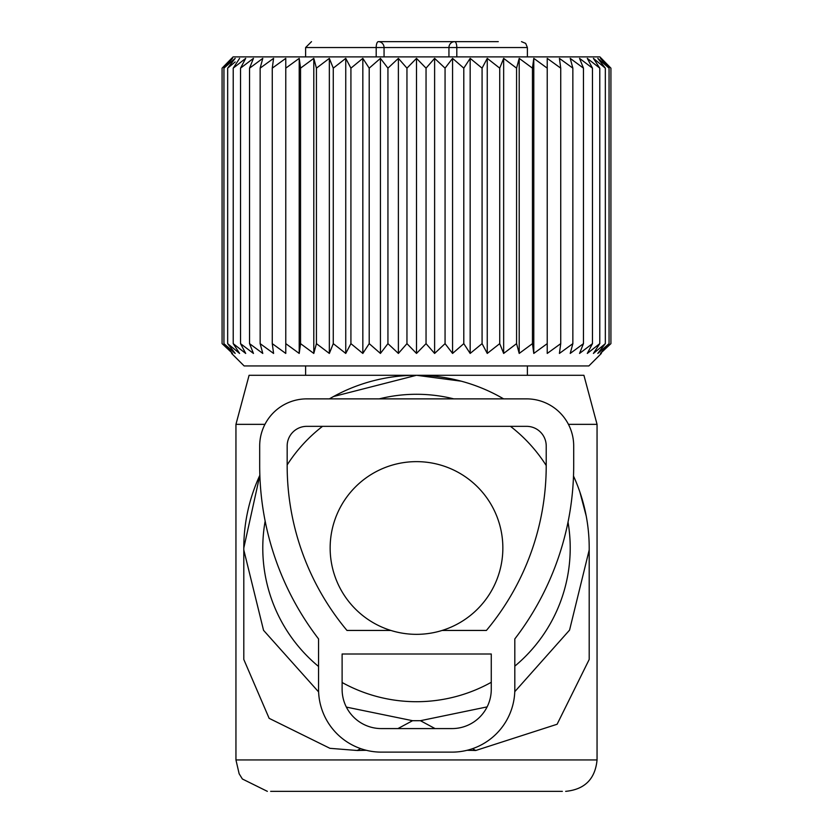 <?xml version="1.0" encoding="UTF-8"?>
<svg xmlns="http://www.w3.org/2000/svg" width="833" height="833" viewBox="0 0 833 833"><rect width="100%" height="100%" fill="white"/><g stroke="black" fill="none" stroke-linecap="round" stroke-linejoin="round"><path stroke-width="1.25" d="M503.621 398.872A172.702 172.702 0 0 0 329.379 398.872L333.512 396.529L416.5 375.287L583.912 375.287L597.053 424.351L568.439 424.351M264.936 424.351L235.947 424.351L249.088 375.287L416.5 375.287L461.222 381.181M497.936 395.696L503.642 398.872M579.862 491.959L586.255 516.189M467.074 750.294L475.768 750.491L557.11 724.252L589.202 659.465L589.202 547.989A172.702 172.702 0 0 0 573.5 476.039M318.612 691.931L263.551 630.331L243.798 549.957L243.798 659.465L269.142 718.338L329.941 748.326L357.232 750.491L366.27 750.294M259.854 475.268A172.702 172.702 0 0 0 243.798 547.989L259.854 475.268M475.768 750.491L472.457 748.711M435.065 728.583L420.426 720.701L487.118 706.894M514.773 691.671L569.564 630.112L589.202 549.957M397.935 728.583L412.574 720.701L420.426 720.701M357.232 750.491L360.689 748.628M412.574 720.701L346.372 707.102M562.348 791.35L270.652 791.35M243.798 547.989L243.798 549.957M265.154 521.104A153.72 153.72 0 0 0 318.56 666.473M342.113 682.508A153.72 153.72 0 0 0 491.272 682.3M514.815 666.15A153.72 153.72 0 0 0 568.023 522.124M546.219 465.522A153.72 153.72 0 0 0 510.473 426.34M453.798 398.872A153.72 153.72 0 0 0 379.202 398.872M322.527 426.34A153.72 153.72 0 0 0 287.166 464.918M330.149 547.989A86.351 86.351 0 0 0 416.5 634.34A86.351 86.351 0 0 0 502.851 547.989A86.351 86.351 0 0 0 416.5 461.638A86.351 86.351 0 0 0 330.149 547.989M498.28 41.65L378.328 41.65A5.883 5.727 90 0 1 384.055 47.533L376.193 47.533A5.883 2.145 90 0 1 378.328 41.65L451.83 41.65M448.945 56.883L448.945 47.533A5.883 5.727 90 0 1 454.672 41.65A5.883 2.145 90 0 1 456.807 47.533L456.807 56.883M473.748 41.65L468.177 41.65M600.478 58.372L609.048 68.15L609.048 343.644L600.478 353.431L610.922 343.644L610.922 68.15L600.478 58.372M609.048 68.15L597.823 58.372L605.331 68.15L605.331 343.644L597.823 353.431L609.048 343.644M601.374 58.372L610.922 68.15L599.885 56.883L233.115 56.883L222.078 68.15L222.078 343.644L232.522 353.431L223.952 343.644L235.177 353.431L227.669 343.644L239.592 353.431L233.219 343.644L245.704 353.431L240.529 343.644L253.461 353.431L249.536 343.644L262.78 353.431L260.146 343.644L273.588 353.431L272.266 343.644L285.771 353.431L285.771 343.644L299.214 353.431L300.546 343.644L313.791 353.431L316.425 343.644L329.347 353.431L333.273 343.644L345.747 353.431L350.922 343.644L362.834 353.431L369.206 343.644L380.431 353.431L387.939 343.644L398.382 353.431L406.952 343.644L416.5 353.431L426.048 343.644L434.618 353.431L445.061 343.644L452.569 353.431L463.794 343.644L470.166 353.431L482.078 343.644L487.253 353.431L499.727 343.644L503.653 353.431L503.653 58.372L499.727 68.15L499.727 343.644M503.653 58.372L516.575 68.15L516.575 343.644L519.209 353.431L532.454 343.644L533.786 353.431L547.229 343.644L547.229 353.431L560.734 343.644L559.412 353.431L572.854 343.644L570.22 353.431L583.464 343.644L579.539 353.431L592.471 343.644L587.296 353.431L599.781 343.644L593.408 353.431L605.331 343.644M519.209 353.431L519.209 58.372L516.575 68.15M519.209 58.372L532.454 68.15L532.454 343.644M533.786 353.431L533.786 58.372L532.454 68.15M533.786 58.372L547.229 68.15L547.229 353.431M547.229 58.372L547.229 68.15L547.229 58.372L560.734 68.15L560.734 343.644M605.331 68.15L593.408 58.372L599.781 68.15L587.296 58.372L592.471 68.15L579.539 58.372L583.464 68.15L570.22 58.372L572.854 68.15L559.412 58.372L560.734 68.15M503.653 353.431L516.575 343.644M231.626 353.431L244.142 365.947L588.858 365.947L601.374 353.431M594.283 352.734L594.929 352.213M231.626 58.372L222.078 68.15L232.522 58.372L223.952 68.15L235.177 58.372L227.669 68.15L235.177 61.934M239.592 58.372L233.219 68.15L233.219 343.644M285.771 58.372L285.771 68.15L285.771 58.372L272.266 68.15L273.588 58.372L260.146 68.15L262.78 58.372L249.536 68.15L253.461 58.372L240.529 68.15L245.704 58.372L233.219 68.15M299.214 353.431L299.214 58.372L285.771 68.15L285.771 353.431M299.214 58.372L300.546 68.15L300.546 343.644M313.791 353.431L313.791 58.372L300.546 68.15M313.791 58.372L316.425 68.15L316.425 343.644M329.347 353.431L329.347 58.372L316.425 68.15M329.347 58.372L333.273 68.15L333.273 343.644M345.747 353.431L345.747 58.372L333.273 68.15M345.747 58.372L350.922 68.15L350.922 343.644M362.834 353.431L362.834 58.372L350.922 68.15M362.834 58.372L369.206 68.15L369.206 343.644M380.431 353.431L380.431 58.372L369.206 68.15M380.431 58.372L387.939 68.15L387.939 343.644M398.382 353.431L398.382 58.372L387.939 68.15M398.382 58.372L406.952 68.15L406.952 343.644M416.5 353.431L416.5 58.372L406.952 68.15M416.5 58.372L426.048 68.15L426.048 343.644M434.618 353.431L434.618 58.372L426.048 68.15M434.618 58.372L445.061 68.15L445.061 343.644M452.569 353.431L452.569 58.372L445.061 68.15M452.569 58.372L463.794 68.15L463.794 343.644M470.166 353.431L470.166 58.372L463.794 68.15M470.166 58.372L482.078 68.15L482.078 343.644M487.253 353.431L487.253 58.372L482.078 68.15M487.253 58.372L499.727 68.15M572.854 68.15L572.854 343.644M583.464 68.15L583.464 343.644M592.471 68.15L592.471 343.644M599.781 68.15L599.781 343.644M245.704 353.431L239.592 348.694M223.952 68.15L223.952 343.644M227.669 68.15L227.669 343.644M240.529 68.15L240.529 343.644M249.536 68.15L249.536 343.644M260.146 68.15L260.146 343.644M272.266 68.15L272.266 343.644M526.591 398.872A47.106 47.106 0 0 1 573.698 445.967L573.698 465.595A284.574 284.574 0 0 1 514.815 638.921L514.815 689.328A62.798 62.798 0 0 1 452.017 752.126L381.368 752.126A62.798 62.798 0 0 1 318.56 689.328L318.56 638.921A284.574 284.574 0 0 1 259.688 465.595L259.688 445.967A47.106 47.106 0 0 1 306.783 398.872L526.591 398.872M442.136 630.446L486.41 630.446A257.095 257.095 0 0 0 546.219 465.595L546.219 445.967A19.628 19.628 0 0 0 526.591 426.34L306.783 426.34A19.628 19.628 0 0 0 287.166 445.967L287.166 465.595A257.095 257.095 0 0 0 346.976 630.446L390.864 630.446M342.113 653.999L491.272 653.999L491.272 689.328A39.255 39.255 0 0 1 452.017 728.583L381.368 728.583A39.255 39.255 0 0 1 342.113 689.328L342.113 653.999M597.053 424.351L597.053 759.946L235.947 759.946L239.144 773.763L242.382 779.001L267.341 791.35M527.383 56.883L527.383 47.533L384.055 47.533L384.055 56.883M376.193 56.883L376.193 47.533L305.617 47.533L305.617 56.883M597.053 759.946C595.199 779.022 584.735 789.486 565.659 791.35M235.947 424.351L235.947 759.946M305.617 365.947L305.617 375.287M527.383 365.947L527.383 375.287M527.383 47.533L525.696 43.41L521.5 41.65M305.617 47.533L311.5 41.65"/></g></svg>
